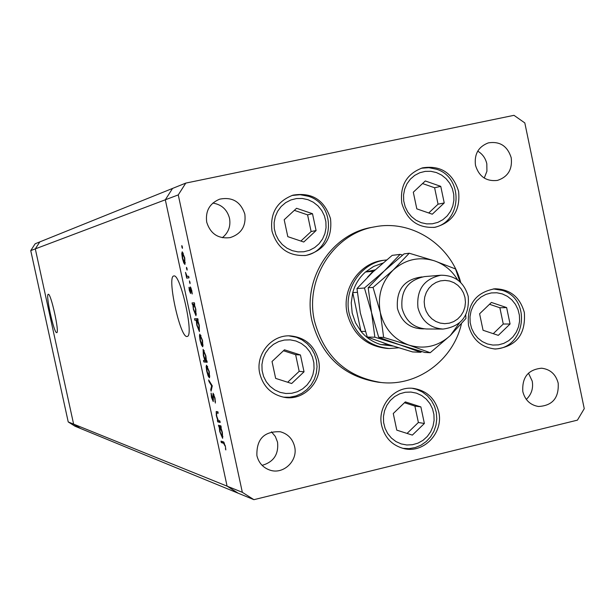 <?xml version="1.0" encoding="UTF-8"?>
<svg xmlns="http://www.w3.org/2000/svg" width="615" height="615" viewBox="0 0 615 615"><rect width="100%" height="100%" fill="white"/><g stroke="black" fill="none" stroke-linecap="round" stroke-linejoin="round"><path stroke-width="0.92" d="M48.293 294.301L48.278 294.308C45.349 294.101 53.974 333.453 56.68 332.669L56.765 332.654C59.701 332.869 50.868 292.871 48.293 294.301L48.278 294.308M173.845 275.974L173.745 275.989C166.75 276.45 180.072 337.597 186.914 336.497L187.306 336.428C194.232 335.598 180.349 273.252 173.845 275.974M185.776 183.101L172.561 188.421L165.312 199.79L172.561 188.421L39.806 241.903L35.301 248.875L73.616 424.119L80.58 428.517L73.616 424.119L35.301 248.875L39.806 241.903L35.155 243.771L30.75 250.597L68.227 421.944L75.045 426.241L253.91 499.672L577.431 420.145L584.25 408.675L524.818 122.923L513.979 115.328L185.776 183.101L178.258 194.901L242.333 492.315L253.91 499.672M30.75 250.597L165.312 199.79L227.089 486.158L238.259 493.245L227.089 486.158L68.227 421.944M385.836 260.037L383.729 260.291C359.614 262.513 341.363 289.019 347.206 313.658C353.056 334.645 366.379 346.23 387.173 348.428L389.295 348.513C368.423 346.307 355.055 334.675 349.182 313.612C343.316 288.873 361.635 262.267 385.836 260.037L386.558 259.961M460.75 282.569C450.995 245.078 411.981 219.394 374.95 226.797C334.122 233.2 304.533 278.864 314.488 321.053C324.136 356.454 346.322 376.941 381.039 382.499C417.239 386.781 453.101 360.313 461.411 323.882M374.95 226.797L372.206 227.296C331.57 233.669 302.119 279.102 312.028 321.084C321.63 356.3 343.708 376.68 378.263 382.215L381.039 382.499M272.007 231.194C277.28 248.329 288.573 256.409 305.878 255.44C324.351 250.505 332.561 238.243 330.509 218.656C324.413 199.906 311.905 192.072 292.994 195.155C276.812 201.397 269.816 213.413 272.007 231.194M401.849 203.365C407.069 220.439 418.154 228.411 435.12 227.281C452.763 222.299 460.574 210.284 458.559 191.211C452.74 172.93 440.755 165.135 422.59 167.841C406.638 173.791 399.719 185.63 401.849 203.365M468.499 325.358C472.451 339.711 481.468 347.606 495.529 349.036C516.308 346.599 525.91 334.406 524.334 312.466C519.952 297.045 510.119 289.15 494.837 288.773C475.503 292.471 466.724 304.663 468.499 325.358M381.677 425.626C384.836 437.888 392.293 445.552 404.063 448.635C423.958 453.647 443.822 432.468 438.726 411.896C435.136 398.428 426.718 390.602 413.457 388.396C394.438 385.682 376.895 406.123 381.677 425.626M259.776 373.574C263.274 386.712 271.499 394.638 284.453 397.352C304.51 401.203 323.505 380.239 318.478 360.013C314.35 345.238 304.817 337.181 289.88 335.852C271.154 334.86 255.171 354.778 259.776 373.574M558.189 383.145C559.027 397.936 552.455 405.716 538.479 406.492C530.284 405.085 525.072 400.142 522.827 391.655C521.897 377.341 528.162 369.53 541.623 368.208C550.287 369.292 555.806 374.266 558.189 383.145M528.462 373.121L532.221 381.108C533.459 388.342 531.483 394.438 526.302 399.389M244.832 214.128C246.223 226.097 241.326 233.931 230.133 237.628C218.271 239.004 210.461 233.861 206.717 222.2C205.272 211.106 209.577 203.434 219.624 199.175C232.239 196.685 240.65 201.666 244.832 214.128M212.844 203.073C221.585 204.511 227.143 209.577 229.518 218.271C230.871 226.228 228.465 232.708 222.322 237.713M475.487 165.32C479 176.605 486.304 181.64 497.412 180.418C507.936 176.936 512.541 169.379 511.219 157.755C507.49 146.032 499.864 141.073 488.341 142.88C478.424 146.685 474.134 154.165 475.487 165.32M484.251 178.066L486.926 171.231L486.819 163.79C485.535 158.216 482.506 153.996 477.74 151.136M256.901 455.654C258.684 462.772 262.928 467.561 269.647 470.021C283.154 475.057 298.244 460.827 294.608 446.582C292.625 438.826 287.858 433.882 280.317 431.761C264.196 431.084 256.394 439.049 256.901 455.654M262.113 465.355C273.66 462.034 278.803 454.301 277.534 442.139L275.328 436.466L271.476 431.822M219.863 420.96L220.185 422.459L217.687 421.844L217.372 420.352L217.818 420.46L216.334 415.732L216.196 411.512L217.879 411.758L218.202 413.257L216.503 413.042L216.688 416.063L218.24 420.345L219.863 420.96M213.082 393.2L215.019 398.136L215.373 403.063L214.673 398.066L213.397 394.699L213.228 401.587L211.468 397.367L211.083 393.054L212.852 400.104L213.082 393.2M212.29 385.851L211.083 391.209L210.737 389.603L211.645 385.851L209 381.546L208.654 379.932L212.29 385.851M209.369 377.756L208.147 375.973L206.748 371.291L206.148 366.725L206.509 365.172L209.261 371.591L209.546 377.71M202.681 346.752L201.474 345.038L200.083 340.387L199.475 335.782L199.852 334.153L202.55 340.487L202.819 346.722M192.803 304.402L192.372 304.433L192.049 302.934L194.386 302.788L194.709 304.294L194.302 304.317L195.831 309.291L195.977 315.718L193.394 309.36L192.803 304.402L194.648 303.995M182.386 246.923L182.424 248.375L181.863 247.038L181.825 245.577L182.386 246.923L181.863 247.038M242.333 492.315L227.089 486.158L165.312 199.79L178.258 194.901M184.946 264.465L183.777 262.936L182.394 258.354L181.771 253.641L182.209 251.796L184.746 257.9L184.946 264.465M187.075 268.678L187.114 270.116L186.545 268.763L186.506 267.317L187.075 268.678M188.682 276.327L189.005 277.834L186.706 278.141L185.499 272.36L187.06 276.273L188.682 276.327M189.997 282.239L190.035 283.669L189.428 280.871L189.997 282.239M190.589 293.486L189.32 290.457L188.974 287.305L190.258 291.987L190.319 286.936L191.772 290.457L192.211 293.993L190.658 288.443L190.589 293.486M196.231 320.223L194.84 320.246L194.517 318.755L197.815 318.693L198.138 320.192L197.73 320.2L199.26 325.197L199.398 331.562L196.8 325.158L196.231 320.223L198.053 319.815M206.432 360.728L206.886 360.767L207.209 362.266L203.826 361.943L203.511 360.452L204.91 360.582L203.365 355.585L203.111 349.343L205.864 355.831L206.432 360.728M219.201 426.848L218.425 425.242L220.923 425.88L221.246 427.379L220.808 427.264L222.361 432.368L222.638 438.326L219.755 431.622L219.201 426.848L221.039 426.418M224.975 445.86L223.591 443.284L221.308 442.6L220.985 441.116L223.299 441.801L225.351 446.052L225.82 449.942L225.29 445.783M184.316 262.82L183.777 262.936M182.332 253.526L181.771 253.641M182.54 253.303L182.678 258.308L184.623 262.966L184.469 257.962L182.54 253.303L183.293 253.142M185.384 262.797L184.623 262.966M187.068 268.647L186.545 268.763M188.966 277.649L186.706 278.141M187.437 276.443L186.722 276.596M189.989 282.193L189.466 282.3M190.796 291.864L190.258 291.987M190.758 291.464L190.373 291.548M190.781 287.397L190.089 287.551M192.164 292.932L191.78 293.017M191.18 288.327L190.658 288.443M194.632 303.933L192.372 304.433M194.694 304.225L194.302 304.317M194.671 304.11L193.487 304.371L193.394 309.36M195.808 309.191L193.541 304.364M195.708 314.204L196.446 314.034L195.662 314.219L195.532 309.253M193.679 309.322L195.662 314.219M198.03 319.715L194.84 320.246M197.169 319.731L196.946 318.708M198.122 320.115L197.73 320.2M196.961 320.215L197.084 325.135L199.145 330.047L198.953 325.143L196.961 320.215L198.084 319.961M201.951 344.93L201.474 345.038M200.99 335.436L199.475 335.782M200.29 335.629L200.375 340.403L202.366 345.253L202.258 340.479L200.29 335.629L201.005 335.467L200.275 335.629M203.165 345.077L202.458 345.238L203.165 345.077M207.04 361.497L203.826 361.943M206.156 361.412L205.979 360.59M205.387 360.475L204.91 360.582M205.671 360.651L205.564 355.816L203.557 350.819L203.665 355.647L205.671 360.651M204.257 350.658L203.557 350.819M208.608 375.865L208.147 375.973M207.624 366.386L206.148 366.725M206.971 366.64L207.047 371.337L209.046 376.257L208.962 371.568L206.971 366.64L207.67 366.479L206.94 366.64M209.869 376.072L209.177 376.226L209.869 376.072M211.522 389.418L210.737 389.603M212.213 385.72L211.645 385.851M209.561 381.415L209 381.546M215.481 401.487L214.904 401.626M213.966 394.561L213.397 394.699L213.966 394.561M213.42 399.958L212.867 400.088L213.42 399.965M213.228 396.836L212.844 396.929M219.939 421.313L217.687 421.844M218.248 420.36L217.818 420.46M220.993 426.203L218.748 426.733M221.2 427.171L220.808 427.264M219.993 427.056L220.062 431.684L222.1 436.858L222.038 432.23L219.993 427.056L221.116 426.787L219.947 427.048M222.945 436.658L222.276 436.819M223.898 442.131L221.308 442.6M225.767 448.881L225.359 448.981M382.83 263.097L373.636 266.449L365.479 272.007C359.275 277.55 355.032 284.414 352.741 292.609L351.25 302.795L352.187 313.066L355.493 322.79L360.974 331.385C366.363 337.827 372.99 342.224 380.854 344.569L393.139 346.076M357.284 292.325L352.741 292.609L360.974 331.385L365.356 331.431M398.689 347.806L389.295 348.513M375.188 269.854L365.479 272.007L373.09 271.238L367.547 277.18M380.854 344.569L388.672 344.831L383.383 342.878M284.192 219.747L287.797 236.652L303.764 242.026L316.087 230.556L312.505 213.713L296.568 208.285L284.192 219.747M300.881 241.057L311.121 231.532L307.577 214.858L294.339 210.353M307.577 214.858L312.505 213.713M311.121 231.532L316.087 230.556M413.303 192.211L416.809 208.862L432.291 214.204L444.238 202.95L440.755 186.353L425.303 180.964L413.303 192.211M428.732 212.975L438.057 204.188L434.605 187.76L422.536 183.554M434.605 187.76L440.755 186.353M438.057 204.188L444.238 202.95M272.03 361.505L275.651 378.394L291.671 383.514L304.041 371.806L300.443 354.978L284.461 349.804L272.03 361.505M287.666 382.238L299.19 371.337L295.631 354.678L283.461 350.742M295.631 354.678L300.443 354.978M299.19 371.337L304.041 371.806M393.262 413.518L396.783 430.146L412.358 435.105L424.373 423.481L420.868 406.899L405.331 401.895L393.262 413.518M407.069 433.421L418.377 422.49L414.902 406.085L404.47 402.725M414.902 406.085L420.868 406.899M418.377 422.49L424.373 423.481M479.6 313.788L483.059 330.27L498.304 335.36L510.066 324.005L506.629 307.577L491.416 302.442L479.6 313.788M493.268 333.676L503.27 324.028L499.872 307.761L489.509 304.271M499.872 307.761L506.629 307.577M503.27 324.028L510.066 324.005M440.955 275.228L424.465 276.604C407.914 280.125 400.442 290.695 402.049 308.33C405.654 321.138 413.81 328.026 426.51 328.987L443.061 329.063C430.031 328.079 421.667 321.007 417.969 307.831C416.324 289.711 423.989 278.849 440.955 275.228C455.038 275.243 464.125 282.3 468.215 296.407C469.699 315.618 461.312 326.504 443.061 329.063M464.978 297.46L463.487 292.886L461.066 288.758L457.837 285.299L453.955 282.677L449.611 281.017L445.022 280.409L440.425 280.886L436.05 282.431L432.107 284.953L428.809 288.343L426.31 292.417L424.742 296.983L424.189 301.804L424.673 306.631L426.18 311.228L428.617 315.364L431.876 318.824L435.781 321.445L440.14 323.083L444.73 323.667L449.319 323.167L453.685 321.607L457.606 319.07L460.889 315.68L463.364 311.613L464.909 307.062L465.455 302.273L464.978 297.46M402.602 255.064L400.104 254.372L392.17 255.371L372.759 272.114L356.977 288.55L364.449 288.02L371.545 312.581L374.873 337.212L367.27 337.051L360.313 312.858L356.977 288.55M400.104 254.372L384.237 270.969L364.449 288.02M374.873 337.212L399.858 344.838L420.775 352.287L412.573 351.926L388.073 344.446L367.27 337.051M420.775 352.287L421.713 351.557M457.691 279.963C452.156 270.746 444.445 264.389 434.567 260.883C419.215 256.255 405.416 259.322 393.17 270.077L373.051 287.405L380.285 312.366L383.637 337.389L409.029 345.138L430.231 352.71L424.88 352.472L399.858 344.838L378.686 337.289L371.545 312.581L368.185 287.751L384.237 270.969L404.078 253.872L409.244 253.226L393.17 270.077C381.669 281.739 377.372 295.83 380.285 312.366C384.321 328.633 393.908 339.557 409.029 345.138C424.465 349.589 438.218 346.399 450.288 335.575L459.374 323.036M430.231 352.71L450.288 335.575L465.932 318.455L465.747 314.965M459.92 281.778L455.53 268.955L434.567 260.883L409.244 253.226M383.637 337.389L378.686 337.289M373.051 287.405L368.185 287.751M218.087 412.75L217.026 412.996M224.475 443.077L223.591 443.284M308.038 199.714L302.319 198.461L296.484 198.545L290.834 199.975L285.637 202.666L281.17 206.486L277.649 211.253L275.259 216.726L274.121 222.622L274.298 228.649L275.766 234.5L278.472 239.873L282.254 244.509L286.944 248.168L292.286 250.666L298.014 251.889L303.848 251.758L309.483 250.305L314.649 247.591L319.085 243.755L322.568 238.997L324.928 233.554L326.05 227.688L325.881 221.7L324.42 215.88L321.753 210.522L318.001 205.902L313.35 202.235L308.038 199.714M304.794 255.586C334.306 251.412 337.005 204.703 308.415 196.285L300.228 194.694L291.948 195.478L300.128 194.694L308.223 196.239M436.412 172.561L430.869 171.308L425.219 171.377L419.73 172.761L414.702 175.39L410.366 179.142L406.961 183.824L404.647 189.205L403.548 195.009L403.717 200.936L405.154 206.702L407.768 212.006L411.45 216.58L415.994 220.201L421.175 222.676L426.733 223.891L432.383 223.791L437.849 222.369L442.854 219.716L447.151 215.957L450.526 211.283L452.817 205.925L453.901 200.159L453.732 194.263L452.317 188.528L449.719 183.247L446.083 178.681L441.57 175.06L436.412 172.561M433.76 227.465C461.942 222.661 463.941 177.612 436.619 169.263L429.009 167.672L421.275 168.226L428.847 167.672L436.319 169.202M295.961 341.01L290.226 339.857L284.368 340.041L278.695 341.563L273.483 344.346L269.001 348.259L265.465 353.095L263.066 358.622L261.929 364.557L262.098 370.599L263.581 376.434L266.287 381.784L270.093 386.366L274.79 389.956L280.156 392.378L285.906 393.5L291.756 393.277L297.414 391.717L302.595 388.911L307.046 384.99L310.544 380.162L312.912 374.658L314.042 368.762L313.865 362.758L312.405 356.954L309.729 351.626L305.963 347.052L301.296 343.447L295.961 341.01M283.415 397.167L289.765 397.244L295.976 395.945L301.788 393.339L306.923 389.556L311.182 384.767L314.365 379.178L316.341 373.044L317.04 366.632L316.41 360.213L314.496 354.071L311.367 348.474L307.162 343.67L302.057 339.872L296.269 337.251L288.835 335.844L296.176 337.228M416.509 393.154L410.928 392.055L405.239 392.27L399.727 393.808L394.661 396.583L390.31 400.473L386.881 405.262L384.552 410.728L383.445 416.586L383.614 422.543L385.059 428.294L387.688 433.544L391.386 438.041L395.96 441.555L401.172 443.907L406.761 444.983L412.45 444.722L417.946 443.154L422.982 440.355L427.302 436.466L430.7 431.684L432.998 426.241L434.09 420.414L433.921 414.495L432.499 408.775L429.893 403.54L426.226 399.05L421.69 395.53L416.509 393.154M402.779 448.327L409.06 448.643L415.256 447.566L421.083 445.145L426.28 441.501L430.615 436.819L433.898 431.307L435.981 425.211L436.796 418.815L436.289 412.388L434.482 406.223L431.453 400.603L427.333 395.768L422.297 391.955L416.57 389.349L412.142 388.288L416.455 389.318M502.347 293.932L496.889 292.778L491.324 292.925L485.927 294.377L480.968 297.068L476.702 300.858L473.35 305.555L471.075 310.929L469.998 316.71L470.168 322.598L471.574 328.302L474.157 333.53L477.778 338.019L482.252 341.548L487.357 343.931L492.83 345.061L498.396 344.877L503.777 343.385L508.713 340.679L512.941 336.882L516.262 332.192L518.514 326.842L519.583 321.091L519.406 315.241L518.014 309.568L515.455 304.364L511.872 299.874L507.429 296.345L502.347 293.932M494.053 348.943C525.318 349.581 532.244 299.244 502.37 290.411L493.361 288.896L502.117 290.341M424.112 328.856C410.39 329.017 401.495 322.222 397.444 308.469C396.052 289.719 404.263 279.202 422.082 276.919M216.734 412.957L218.064 412.642M222.246 436.835L222.945 436.673"/></g></svg>

